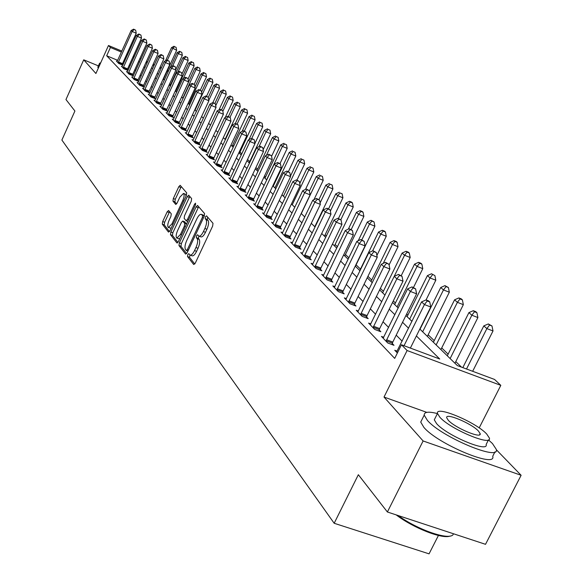 <?xml version="1.0" encoding="UTF-8"?>
<svg xmlns="http://www.w3.org/2000/svg" width="583" height="583" viewBox="0 0 583 583"><rect width="100%" height="100%" fill="white"/><g stroke="black" fill="none" stroke-linecap="round" stroke-linejoin="round"><path stroke-width="0.87" d="M187.77 254.618L187.507 256.549L193.694 264.5L195.247 263.203L212.642 226.095L212.999 223.311L206.542 215.841L205.456 216.789L205.209 218.705L206.032 219.66C207.009 221.423 206.63 224.36 204.888 228.478L203.445 231.553C201.747 234.927 200.217 236.436 198.854 236.1L198.373 238.44L199.182 239.431L197.149 238.651C198.111 240.451 197.717 243.403 195.975 247.505L194.547 250.573C192.871 253.904 191.362 255.39 190.014 255.048L188.754 253.641L187.77 254.618M189.985 255.033L189.541 257.314L194.773 264.019M207.701 217.175L207.242 219.485L208.065 220.447L206.032 219.66M198.854 236.1L197.593 234.752L196.595 235.736L196.34 237.667L197.149 238.651M168.604 210.514L167.183 211.797L162.672 221.547L162.293 224.142L168.48 232.092L169.923 230.824L186.341 195.473L186.698 192.856L180.154 185.307L178.806 186.698L173.326 198.541L172.954 201.12L175.753 204.458L177.094 203.073L179.834 197.163L183.47 193.432C184.527 194.496 184.294 196.886 182.756 200.618L171.97 223.857L168.4 227.508C167.343 226.423 167.583 224.01 169.121 220.272L170.899 216.424L171.271 213.823L168.604 210.514M117.693 60.333L106.682 55.764L110.406 47.478L108.474 45.503L121.862 51.085M387.389 511.991L423.112 440.959L521.115 475.291L485.522 544.318L387.389 511.991L358.341 474.715L334.176 523.272L61.885 140.051L74.908 111.018L65.966 99.547L83.719 59.83L95.903 73.509L108.474 45.503M426.771 412.356L384.015 397.052L423.112 440.959M384.015 397.052L407.102 350.529L401.454 344.757L439.735 359.019L416.393 335.954M106.682 55.764L394.698 358.392L401.454 344.757M179.338 242.863L178.966 245.567L185.605 254.101L187.121 252.818L204.203 216.271L204.56 213.538L197.528 205.435L196.121 206.856L179.338 242.863L181.342 243.621L180.97 246.325L186.662 253.62M176.889 242.907L170.484 234.665L170.855 232.019L187.311 196.602L188.688 195.196L191.625 198.563L191.268 201.208L184.519 215.71L184.155 218.37L186.13 220.731L187.515 219.339L194.591 204.152L195.575 203.161L195.392 205.085L178.369 241.624L177.203 243.016M98.41 65.872L83.719 59.83M402.132 341.172L396.207 335.152M388.621 327.449L383.031 321.772M375.612 314.244L370.343 308.888M363.085 301.52L358.108 296.47M351.01 289.255L346.317 284.489M339.357 277.428L334.926 272.931M328.112 266.008L323.937 261.767M317.254 254.982L313.311 250.981M306.76 244.328L303.036 240.546M296.616 234.031L293.103 230.46M286.8 224.061L283.484 220.695M277.297 214.413L274.17 211.235M268.093 205.07L265.141 202.075M259.18 196.019L256.396 193.192M250.537 187.238L247.906 184.571M242.156 178.726L239.679 176.212M234.016 170.469L231.684 168.101M226.124 162.453L223.923 160.216M218.45 154.663L216.38 152.564M211.002 147.098L209.057 145.123M203.759 139.738L201.929 137.887M196.711 132.589L194.999 130.847M189.861 125.637L188.251 123.997M183.193 118.866L181.685 117.329M176.707 112.271L175.294 110.836M170.382 105.858L169.063 104.51M164.224 99.606L162.992 98.345M158.226 93.513L157.075 92.34M152.374 87.574L151.303 86.481M146.676 81.78L145.677 80.767M141.108 76.133L140.19 75.192M135.679 70.616L134.826 69.749M130.249 65.536L129.28 65.136M123.895 62.898L123.006 62.534M397.183 351.155L394.749 350.259L397.373 352.985M383.76 337.287L381.428 336.413L387.753 342.993L394.006 345.318L392.272 343.518M370.846 323.929L368.602 323.091L374.694 329.424L380.852 331.727L379.176 329.993M358.407 311.067L356.249 310.251L362.123 316.358L368.179 318.639L366.569 316.97M346.411 298.664L344.334 297.877L349.997 303.765L355.965 306.017L354.413 304.413M334.846 286.698L332.849 285.94L338.308 291.617L344.189 293.854L342.687 292.302M323.682 275.154L321.758 274.418L327.034 279.898L332.827 282.106L331.377 280.612M312.896 263.997L311.045 263.283L316.139 268.581L321.845 270.767L320.446 269.324M302.482 253.219L300.69 252.526L305.616 257.642L311.242 259.814L309.886 258.415M292.404 242.79L290.677 242.12L295.443 247.075L300.988 249.218L299.677 247.87M282.66 232.704L280.991 232.056L285.597 236.851L291.07 238.972L289.802 237.66M273.223 222.946L271.612 222.312L276.072 226.955L281.472 229.053L280.241 227.785M264.092 213.487L262.525 212.875L266.854 217.372L272.174 219.448L270.986 218.224M255.237 204.327L253.729 203.729L257.919 208.087L263.166 210.142L262.015 208.954M246.653 195.436L245.195 194.86L249.254 199.087L254.436 201.128L253.321 199.969M238.33 186.822L236.917 186.261L240.859 190.357L245.968 192.375L244.889 191.26M230.256 178.464L228.879 177.917L232.704 181.889L237.755 183.893L236.705 182.807M222.415 170.338L221.081 169.813L224.798 173.668L229.782 175.651L228.762 174.601M214.799 162.453L213.509 161.943L217.116 165.689L222.036 167.656L221.044 166.629M207.402 154.794L206.149 154.291L209.654 157.935L214.515 159.88L213.546 158.882M200.209 147.346L198.992 146.858L202.403 150.399L207.198 152.323L206.265 151.361M193.213 140.102L192.033 139.629L195.349 143.075L200.086 144.985L199.182 144.037M186.414 133.062L185.263 132.596L188.491 135.948L193.177 137.836L192.288 136.918M179.79 126.205L178.675 125.753L181.816 129.011L186.443 130.883L185.583 129.994M173.348 119.53L172.262 119.085L175.323 122.262L179.892 124.121L179.054 123.253M167.073 113.029L166.017 112.599L168.997 115.689L173.515 117.526L172.699 116.68M160.959 106.696L159.931 106.274L162.832 109.291L167.299 111.105L166.505 110.289M155.005 100.524L153.999 100.116L156.827 103.053L161.243 104.853L160.471 104.051M149.197 94.504L148.22 94.103L150.975 96.967L155.348 98.753L154.59 97.973M143.535 88.638L142.587 88.244L145.269 91.043L149.591 92.814L148.854 92.048M138.011 82.91L137.085 82.531L139.709 85.256L143.979 87.013L143.258 86.269M132.618 77.328L131.714 76.956L134.279 79.616L138.499 81.358L137.799 80.629M127.356 71.877L126.482 71.512L128.974 74.107L133.157 75.834L132.472 75.127M122.219 66.557L121.366 66.2L123.807 68.736L127.939 70.441L127.269 69.749M117.205 61.353L116.367 61.011L118.75 63.489L122.845 65.179L122.19 64.502M461.474 367.122L455.782 361.598M448.108 354.151L441.71 347.942M434.211 340.654L428.155 334.773M407.889 315.104L406.686 313.938M395.412 303L393.285 300.93M383.374 291.303L380.378 288.403M371.735 280.008L367.939 276.327M360.483 269.091L356.096 264.835M348.867 257.817L345.442 254.487M337.433 246.718L335.123 244.474M326.393 235.998L325.125 234.767M273.842 184.979L273.42 184.578M265.586 176.97L264.529 175.942M257.555 169.179L255.908 167.576M249.757 161.6L247.542 159.451M241.792 153.868L239.977 152.112M233.768 146.078L232.712 145.058M176.292 90.285L175.796 89.811M170.564 84.724L169.631 83.828M164.515 79.74L163.422 79.281L176.649 50.291L171.526 47.609L165.506 60.821M334.176 523.272L429.059 553.85L438.423 535.471M167.583 70.157L168.502 70.995M419.826 329.038L457.349 365.585L494.566 379.453L500.812 385.356L407.102 350.529M479.182 427.915L500.812 385.356M521.115 475.291L496.301 449.697M127.174 53.301L128.063 53.672M133.449 55.917L134.418 56.318M139.876 58.599L140.926 59.036M146.464 61.346L147.601 61.82M153.227 64.166L154.451 64.677M160.15 67.052L161.476 67.606M133.973 57.294L133.004 56.894M127.619 54.649L126.73 54.277M121.417 52.062L110.406 47.478M408.552 328.207L402.561 322.29M394.895 314.718L389.247 309.136M381.756 301.732L376.429 296.463M369.097 289.219L364.069 284.256M356.891 277.165L352.154 272.48M345.129 265.535L340.654 261.111M333.767 254.312L329.548 250.136M322.8 243.468L318.814 239.533M312.197 232.996L308.436 229.279M301.95 222.874L298.401 219.361M292.039 213.072L288.687 209.763M282.442 203.591L279.279 200.465M273.143 194.409L270.162 191.457M264.143 185.511L261.33 182.727M255.412 176.882L252.76 174.266M246.944 168.516L244.445 166.046M238.731 160.405L236.377 158.073M230.759 152.52L228.536 150.327M223.012 144.868L220.928 142.806M215.491 137.435L213.524 135.496M208.175 130.206L206.331 128.384M201.062 123.181L199.328 121.468M194.146 116.345L192.521 114.734M187.413 109.691L185.89 108.19M180.861 103.22L179.433 101.806M174.485 96.916L173.144 95.59M168.268 90.773L167.015 89.542M162.212 84.783L161.046 83.639M156.302 78.953L155.224 77.882M150.545 73.261L149.54 72.27M144.934 67.715L144.001 66.79M139.454 62.301L138.586 61.448M146.012 62.359L146.945 63.27M151.58 67.781L152.593 68.765M157.286 73.341L158.379 74.398M163.145 79.04L164.311 80.184M169.143 84.885L170.396 86.109M175.301 90.89L176.649 92.194M181.626 97.04L183.062 98.44M188.112 103.359L189.643 104.853M194.773 109.852L196.413 111.44M201.616 116.513L203.365 118.211M208.656 123.37L210.507 125.177M215.885 130.41L217.86 132.334M223.325 137.654L225.424 139.701M230.977 145.109L233.207 147.28M238.855 152.782L241.224 155.085M246.966 160.682L249.48 163.131M255.318 168.822L257.985 171.417M263.931 177.21L266.759 179.965M272.815 185.86L275.81 188.775M281.975 194.78L285.153 197.877M291.434 203.992L294.801 207.271M301.2 213.502L304.771 216.978M311.286 223.325L315.068 227.013M321.721 233.484L325.722 237.39M332.507 243.993L336.755 248.132M343.671 254.873L348.175 259.253M355.236 266.132L360.002 270.774M367.217 277.8L372.275 282.726M379.642 289.904L384.999 295.122M392.534 302.46L398.211 307.992M405.921 315.498L411.941 321.357M168.239 71.578L167.146 71.119M161.032 68.575L159.713 68.022M154.007 65.646L152.782 65.136M147.164 62.796L146.027 62.323M190.182 255.106L192.047 255.813C193.403 256.156 194.911 254.669 196.588 251.339L194.547 250.573M199.182 239.431C200.144 241.224 199.758 244.175 198.016 248.278L196.588 251.339M199.007 236.151L200.887 236.873C202.257 237.215 203.788 235.7 205.486 232.333L203.445 231.553M208.065 220.447C209.049 222.203 208.67 225.14 206.929 229.257L205.486 232.333M198.665 206.717L181.342 243.621M186.298 250.471L187.362 249.568L202.323 217.539L202.578 215.63L201.375 214.362C200.02 214.041 198.497 215.557 196.821 218.909L186.662 240.677C184.949 244.707 184.556 247.622 185.474 249.422L186.298 250.471M203.263 215.091L204.298 216.06M177.917 242.411L172.451 235.415L170.484 234.665M189.818 196.464L172.83 232.763L172.451 235.415M177.538 230.715C175.971 234.519 175.738 236.989 176.838 238.112L180.49 234.424L184.359 226.117L184.731 223.435L182.756 221.059L181.386 222.451L177.538 230.715M176.962 238.156L179.681 238.804M184.556 221.795L186.575 224.018M168.516 227.552L171.132 228.215M186.094 195.997L185.328 194.161M181.269 186.567L175.264 199.291L174.9 201.864L176.605 203.919M169.587 211.731L164.61 222.283L164.231 224.878L169.478 231.597M472.66 371.291L493.007 330.962L486.871 328.601L483.817 325.882L462.815 367.618M466.524 369.003L486.871 328.601L489.538 325.03L491.986 325.977L488.314 323.944L489.538 325.03M483.817 325.882L488.314 323.944M491.986 325.977L493.007 330.962M410.374 348.08L430.764 307.008L424.431 304.566L404.034 345.719M427.222 300.974L429.751 301.95L428.6 300.886L426.071 299.91L427.222 300.974L424.431 304.566L421.575 301.899L396.52 352.096M430.764 307.008L429.751 301.95M434.889 275.613L431.522 273.77L434.889 275.613L435.814 280.226L426.056 299.917L421.575 301.899M454.951 363.253L477.9 317.56L471.851 315.221L468.921 312.605L447.292 355.79M450.134 358.552L471.851 315.221L474.489 311.737L476.901 312.67L475.721 311.628L473.309 310.695L474.489 311.737M468.921 312.605L473.309 310.695M476.901 312.67L477.9 317.56M440.901 349.567L463.347 304.654L457.4 302.337L454.572 299.822L433.409 342.265M436.142 344.932L457.4 302.337L460.002 298.933L462.377 299.859L461.24 298.853L458.865 297.928L460.002 298.933M454.572 299.822L458.865 297.928M462.377 299.859L463.347 304.654M427.361 336.376L449.333 292.214L443.466 289.926L440.741 287.499L420.022 329.227M422.66 331.8L443.466 289.926L446.039 286.596L448.385 287.514L444.946 285.626L446.039 286.596M440.741 287.499L444.946 285.626M448.385 287.514L449.333 292.214M386.551 339.743L392.789 342.068L416.612 293.854L410.381 291.442L386.026 341.201M413.136 287.929L415.628 288.898L412.028 286.909L413.136 287.929L410.381 291.442L407.634 288.876L383.133 338.191M392.789 342.068L391.973 344.56M416.612 293.854L415.628 288.898M412.028 286.909L407.634 288.876M373.543 326.269L379.686 328.572L402.999 281.195L396.863 278.805L373.033 327.697M399.581 275.38L402.03 276.335L398.517 274.396L399.581 275.38L396.863 278.805L394.217 276.342L404.566 255.267L402.117 253.08L382.63 292.812M370.241 324.797L394.217 276.342L398.517 274.396M379.686 328.572L378.892 330.991M402.999 281.195L402.03 276.335M361.023 313.29L367.071 315.571L389.881 269.003L383.84 266.642L360.52 314.689M386.522 263.29L388.941 264.237L385.501 262.343L386.522 263.29L383.84 266.642L381.297 264.267L357.831 311.898M367.071 315.571L366.292 317.924M389.881 269.003L388.941 264.237M385.501 262.343L381.297 264.267M409.66 319.141L430.035 277.96L427.405 275.613L407.116 316.664M435.814 280.226L430.035 277.96L432.579 274.702M427.405 275.613L431.522 273.77M348.947 300.784L354.901 303.036L377.245 257.256L371.291 254.924L348.452 302.154M373.943 251.645L376.327 252.577L372.96 250.726L373.943 251.645L371.291 254.924L368.842 252.628L345.865 299.465M354.901 303.036L354.143 305.332M377.245 257.256L376.327 252.577M372.96 250.726L368.842 252.628M450.098 536.032C442.519 539.413 413.303 528.009 396.178 514.884M398.102 515.518C417.909 529.962 449.194 540.674 453.151 534.553M437.425 413.58C428.512 411.321 424.111 411.838 424.205 415.132L427.397 420.387C441.404 436.959 500.301 461.619 496.257 449.333L492.453 443.539L488.474 439.91M421.895 419.738L420.722 422.07L423.885 427.383C437.804 444.093 496.68 468.688 492.722 456.256L494.982 451.832M488.51 439.837L486.149 444.465C488.94 453.239 446.848 435.618 436.638 423.673L434.277 419.84L435.115 418.171M439.874 417.253C450.142 429.103 492.249 446.76 489.399 438.088L486.703 434.007C475.801 422.107 435.282 405.127 437.49 413.449L439.874 417.253M478.461 431.056C471.501 423.396 445.215 412.378 446.709 417.778L448.276 420.263C454.973 427.9 481.922 439.203 480.159 433.657L478.461 431.056M97.893 67.023L98.294 68.182M100.713 62.782L99.598 63.234L100.101 64.159M413.485 287.47L422.777 268.654L417.078 266.409L414.542 264.15L394.662 304.53M397.118 306.92L417.078 266.409L419.592 263.224L421.866 264.128L420.846 263.224L418.572 262.328L419.592 263.224M414.542 264.15L418.572 262.328M421.866 264.128L422.777 268.654M401.264 275.628L410.184 257.482L404.566 255.267L407.051 252.148L409.295 253.037L408.311 252.162L406.067 251.273L407.051 252.148M402.117 253.08L406.067 251.273M409.295 253.037L410.184 257.482M389.08 264.952L398.021 246.696L392.483 244.496L390.114 242.39L371.007 281.494M383.257 263.37L392.483 244.496L394.939 241.442L397.154 242.324L396.2 241.479L393.984 240.604L394.939 241.442M390.114 242.39L393.984 240.604M397.154 242.324L398.021 246.696M376.895 255.471L386.267 236.261L380.801 234.089L378.513 232.049L359.769 270.548M372.617 250.887L380.801 234.089L383.228 231.094L385.414 231.968L384.489 231.152L382.31 230.285L383.228 231.094M378.513 232.049L382.31 230.285M385.414 231.968L386.267 236.261M355.397 266.285L374.891 226.175L369.505 224.025L367.29 222.05L358.217 240.757M361.795 239.897L369.505 224.025L371.903 221.088L374.06 221.955L371.014 220.301L371.903 221.088M367.29 222.05L371.014 220.301M374.06 221.955L374.891 226.175M337.302 288.716L343.176 290.953L365.06 245.924L359.194 243.614L336.821 290.072M361.81 240.415L364.156 241.34L360.862 239.533L361.81 240.415L359.194 243.614L356.825 241.406L334.321 287.47M343.176 290.953L342.432 293.183M365.06 245.924L364.156 241.34M360.862 239.533L356.825 241.406M326.072 277.078L331.851 279.286L353.298 234.993L347.519 232.712L325.591 278.404M350.106 229.571L352.416 230.489L349.188 228.718L350.106 229.571L347.519 232.712L345.238 230.576L323.179 275.89M331.851 279.286L331.122 281.458M353.298 234.993L352.416 230.489M349.188 228.718L345.238 230.576M315.221 265.833L320.912 268.02L341.944 224.44L336.253 222.181L314.747 267.138M338.803 219.106L341.077 220.01L337.914 218.282L338.803 219.106L336.253 222.181L334.044 220.119L312.415 264.711M320.912 268.02L320.205 270.14M341.944 224.44L341.077 220.01M337.914 218.282L334.044 220.119M304.734 254.968L310.353 257.132L330.976 214.238L325.358 212.001L304.268 256.25M327.879 208.998L330.124 209.895L327.027 208.204L327.879 208.998L325.358 212.001L323.23 210.011L302.016 253.904M310.353 257.132L309.653 259.202M330.976 214.238L330.124 209.895M327.027 208.204L323.23 210.011M294.597 244.466L300.136 246.609L320.366 204.378L314.835 202.17L294.138 245.72M317.327 199.218L319.535 200.107L316.496 198.453L317.327 199.218L314.835 202.17L312.772 200.239L291.959 243.454M300.136 246.609L299.451 248.628M320.366 204.378L319.535 200.107M316.496 198.453L312.772 200.239M344.75 255.922L363.887 216.41L358.574 214.282L356.432 212.372L348.335 229.119M351.206 229.52L358.574 214.282L360.95 211.41L363.071 212.263L362.211 211.498L360.083 210.645L360.95 211.41M356.432 212.372L360.083 210.645M363.071 212.263L363.887 216.41M284.788 234.3L290.247 236.428L310.112 194.846L304.654 192.652L284.344 235.539M307.11 189.766L309.296 190.641L306.308 189.023L307.11 189.766L304.654 192.652L302.657 190.787L282.23 233.346M290.247 236.428L289.583 238.396M310.112 194.846L309.296 190.641M306.308 189.023L302.657 190.787M334.445 245.88L353.232 206.958L347.993 204.852L345.916 203.001L338.446 218.501M340.807 219.762L347.993 204.852L350.339 202.031L352.431 202.877L351.593 202.141L349.501 201.295L350.339 202.031M345.916 203.001L349.501 201.295M352.431 202.877L353.232 206.958M275.3 224.47L280.685 226.568L300.179 185.613L294.801 183.448L274.855 225.687M297.228 180.613L299.385 181.481L296.456 179.899L297.228 180.613L294.801 183.448L292.863 181.641L272.815 223.566M280.685 226.568L280.029 228.492M300.179 185.613L299.385 181.481M296.456 179.899L292.863 181.641M324.461 236.159L342.913 197.805L337.739 195.713L335.728 193.92L328.572 208.823M330.357 211.082L337.739 195.713L340.057 192.951L342.126 193.789L340.057 192.951M335.728 193.92L339.248 192.237M342.126 193.789L342.913 197.805M266.11 214.945L271.416 217.029L290.567 176.678L285.255 174.536L265.673 216.14M287.659 171.759L289.78 172.612L286.909 171.059L287.659 171.759L285.255 174.536L283.389 172.787L263.691 214.085M271.416 217.029L270.782 218.902M290.567 176.678L289.78 172.612M286.909 171.059L283.389 172.787M314.776 226.729L332.915 188.928L327.806 186.859L325.853 185.124L318.945 199.561M320.089 202.964L327.806 186.859L330.095 184.148L332.142 184.979L330.095 184.148M325.853 185.124L329.315 183.456M332.142 184.979L332.915 188.928M257.205 205.719L262.445 207.781L281.254 168.021L276.014 165.9L256.775 206.899M278.39 163.174L280.481 164.02L277.661 162.497L278.39 163.174L276.014 165.9L274.199 164.202L254.858 204.903M262.445 207.781L261.818 209.618M281.254 168.021L280.481 164.02M277.661 162.497L274.199 164.202M313.96 199.67L323.215 180.322L318.172 178.281L316.278 176.591L309.376 191.056M301.302 213.604L318.172 178.281L320.439 175.614L322.457 176.438L320.439 175.614M316.278 176.591L319.681 174.944M322.457 176.438L323.215 180.322M248.569 196.77L253.743 198.81L272.225 159.625L267.058 157.527L248.147 197.936M269.404 154.852L271.474 155.697L268.697 154.196L269.404 154.852L267.058 157.527L265.301 155.887L246.288 195.997M253.743 198.81L253.124 200.61M272.225 159.625L271.474 155.697M268.697 154.196L265.301 155.887M305.485 189.424L313.807 171.978L308.83 169.952L306.993 168.312L299.771 183.492M292.243 204.779L308.83 169.952L311.067 167.336L313.056 168.144L311.067 167.336M306.993 168.312L310.331 166.687M313.056 168.144L313.807 171.978M240.196 188.098L245.297 190.116L263.472 151.493L258.371 149.416L239.781 189.242M260.688 146.785L262.729 147.616L260.003 146.151L260.688 146.785L258.371 149.416L256.666 147.82L237.981 187.369M245.297 190.116L244.7 191.88M263.472 151.493L262.729 147.616M260.003 146.151L256.666 147.82M296.958 180.103L304.669 163.874L299.757 161.87L297.971 160.281L290.458 176.117M283.447 196.216L299.757 161.87L301.972 159.297L303.94 160.106L301.972 159.297M297.971 160.281L301.258 158.663M303.94 160.106L304.669 163.874M288.388 171.657L295.807 156.011L290.953 154.021L289.219 152.476L273.23 186.261M274.914 187.901L290.953 154.021L293.147 151.5L295.085 152.294L293.147 151.5M289.219 152.476L292.447 150.88M295.085 152.294L295.807 156.011M280 163.575L287.193 148.366L282.398 146.399L280.714 144.905L264.988 178.23M266.613 179.819L282.398 146.399L284.57 143.921L286.486 144.708L284.57 143.921M280.714 144.905L283.892 143.323M286.486 144.708L287.193 148.366M271.583 156.288L278.82 140.94L274.083 138.994L272.45 137.537L256.972 170.425M266.38 155.348L274.083 138.994L276.233 136.553L278.127 137.333L276.233 136.553M272.45 137.537L275.577 135.97M278.127 137.333L278.82 140.94M263.137 149.758L270.687 133.718L266.001 131.794L264.412 130.373L249.174 162.832M259.027 146.639L266.001 131.794L268.129 129.39L270.002 130.162L268.129 129.39M264.412 130.373L267.488 128.828M270.002 130.162L270.687 133.718M254.939 143.389L262.773 126.7L258.145 124.791L256.6 123.414L248.999 139.636M251.761 138.419L258.145 124.791L260.251 122.43L262.095 123.195L260.251 122.43M256.6 123.414L259.624 121.883M262.095 123.195L262.773 126.7M239.409 153.322L255.07 119.865L250.501 117.977L248.992 116.636L242.083 131.423M244.335 131.153L250.501 117.977L252.577 115.653L254.407 116.411L252.577 115.653M248.992 116.636L251.973 115.121M254.407 116.411L255.07 119.865M232.151 146.253L247.571 113.219L243.053 111.346L241.595 110.041L235.343 123.45M237.113 124.092L243.053 111.346L245.115 109.057L246.922 109.808L245.115 109.057M241.595 110.041L244.525 108.54M246.922 109.808L247.571 113.219M225.082 139.366L240.276 106.747L235.809 104.889L234.388 103.614L228.383 116.527M230.001 117.372L235.809 104.889L237.849 102.637L239.635 103.38L237.849 102.637M234.388 103.614L237.274 102.134M239.635 103.38L240.276 106.747M225.227 117.526L233.171 100.436L228.755 98.6L227.363 97.361L221.562 109.866M222.844 111.331L228.755 98.6L230.773 96.384L232.537 97.121L230.773 96.384M227.363 97.361L230.212 95.889M232.537 97.121L233.171 100.436M218.997 109.925L226.248 94.293L221.875 92.471L220.527 91.269L214.901 103.417M215.732 105.742L221.875 92.471L223.879 90.292L225.621 91.021L223.879 90.292M220.527 91.269L223.333 89.811M225.621 91.021L226.248 94.293M213.487 103.082L211.316 105.45L194.831 141.086L199.561 142.995L216.045 107.403L211.316 105.45L209.88 104.109L212.912 102.55L215.375 103.861L212.912 102.55L219.492 88.303L215.178 86.503L213.859 85.322L208.269 97.419M208.809 100.283L215.178 86.503L217.153 84.353L218.88 85.074L217.153 84.353M213.859 85.322L216.628 83.886M218.88 85.074L219.492 88.303M206.542 96.275L212.912 82.465L208.641 80.68L207.359 79.536L201.543 92.15M195.065 110.129L208.641 80.68L210.601 78.559L212.307 79.281L210.601 78.559M207.359 79.536L210.084 78.107M212.307 79.281L212.912 82.465M200.326 90.168L206.499 76.774L202.272 75.003L201.018 73.881L194.984 86.991M188.877 104.109L202.272 75.003L204.21 72.919L205.901 73.626L204.21 72.919M201.018 73.881L203.707 72.467M205.901 73.626L206.499 76.774M194.219 84.309L200.231 71.221L196.056 69.464L194.831 68.371L181.656 97.069M182.843 98.228L196.056 69.464L197.98 67.409L199.648 68.109L197.98 67.409M194.831 68.371L197.484 66.972M199.648 68.109L200.231 71.221M188.054 79.033L194.124 65.799L189.992 64.057L188.797 62.993L175.796 91.363M183.375 78.479L189.992 64.057L191.894 62.031L193.549 62.724L191.894 62.031M188.797 62.993L191.413 61.609M193.549 62.724L194.124 65.799M181.86 74.267L188.163 60.508L184.068 58.781L182.902 57.739L170.076 85.796M177.997 72.059L184.068 58.781L185.955 56.784L187.588 57.477L185.955 56.784M182.902 57.739L185.489 56.369M187.588 57.477L188.163 60.508M175.818 69.596L182.333 55.341L178.289 53.629L177.145 52.616L170.615 66.928M172.728 65.806L178.289 53.629L180.154 51.661L181.772 52.339L180.154 51.661M177.145 52.616L179.695 51.253M181.772 52.339L182.333 55.341M232.078 179.681L237.113 181.685L254.982 143.593L249.947 141.538L231.662 180.803M252.235 138.958L254.254 139.782L251.572 138.346L252.235 138.958L249.947 141.538L248.285 139.993L229.913 178.988M237.113 181.685L236.523 183.405M254.982 143.593L254.254 139.782M251.572 138.346L248.285 139.993M224.185 171.511L229.163 173.494L246.733 135.934L241.763 133.901L223.785 172.619M244.029 131.364L246.019 132.173L243.388 130.767L244.029 131.364L241.763 133.901L240.16 132.399L222.087 170.855M229.163 173.494L228.58 175.177M246.733 135.934L246.019 132.173M243.388 130.767L240.16 132.399M216.533 163.575L221.438 165.536L238.731 128.493L233.819 126.475L216.133 164.668M236.064 123.982L238.024 124.791L235.437 123.407L236.064 123.982L233.819 126.475L232.26 125.017L214.478 162.948M221.438 165.536L220.87 167.19M238.731 128.493L238.024 124.791M235.437 123.407L232.26 125.017M209.093 155.865L213.939 157.811L230.955 121.264L226.102 119.267L208.699 156.944M228.325 116.819L230.263 117.613L227.713 116.25L228.325 116.819L226.102 119.267L224.586 117.853L207.096 155.275M213.939 157.811L213.378 159.429M230.955 121.264L230.263 117.613M227.713 116.25L224.586 117.853M201.864 148.374L206.652 150.297L223.398 114.232L218.61 112.264L201.47 149.437M220.804 109.852L222.713 110.646L220.206 109.305L220.804 109.852L218.61 112.264L217.131 110.887L199.911 147.812M206.652 150.297L206.098 151.886M223.398 114.232L222.713 110.646M220.206 109.305L217.131 110.887M194.831 141.086L194.445 142.135M192.929 140.561L209.88 104.109M199.561 142.995L199.022 144.548M216.045 107.403L215.375 103.861M187.988 134.003L192.667 135.89L208.903 100.757L204.225 98.826L187.609 135.037M206.375 96.494L208.24 97.266L205.814 95.976L206.375 96.494L204.225 98.826L202.833 97.521L186.137 133.5M192.667 135.89L192.135 137.42M208.903 100.757L208.24 97.266M205.814 95.976L202.833 97.521M181.335 127.109L185.955 128.974L201.944 94.293L197.331 92.376L180.963 128.122M199.452 90.088L201.295 90.853L198.905 89.578L199.452 90.088L197.331 92.376L195.968 91.108L179.528 126.628M185.955 128.974L185.43 130.475M201.944 94.293L201.295 90.853M198.905 89.578L195.968 91.108M174.856 120.397L179.418 122.248L195.174 88.004L190.612 86.102L174.492 121.395M192.711 83.85L194.54 84.608L192.179 83.354L192.711 83.85L190.612 86.102L189.293 84.87L173.093 119.945M179.418 122.248L178.908 123.72M195.174 88.004L194.54 84.608M192.179 83.354L189.293 84.87M168.545 113.86L173.064 115.696L188.586 81.875L184.075 79.995L168.188 114.851M186.152 77.772L187.959 78.523L185.634 77.291L186.152 77.772L184.075 79.995L182.785 78.792L166.825 113.43M173.064 115.696L172.553 117.139M188.586 81.875L187.959 78.523M185.634 77.291L182.785 78.792M162.402 107.491L166.862 109.305L182.166 75.907L177.706 74.048L162.045 108.467M179.761 71.855L181.546 72.605L179.258 71.388L179.761 71.855L177.706 74.048L176.452 72.875L160.719 107.09M166.862 109.305L166.366 110.726M182.166 75.907L181.546 72.605M179.258 71.388L176.452 72.875M156.419 101.289L160.828 103.089L175.913 70.091L171.504 68.247L156.062 102.251M173.537 66.09L175.301 66.826L173.049 65.639L173.537 66.09L171.504 68.247L170.28 67.103L154.765 100.903M160.828 103.089L160.332 104.481M175.913 70.091L175.301 66.826M173.049 65.639L170.28 67.103M150.582 95.24L154.94 97.026L169.813 64.422L165.455 62.6L150.225 96.188M167.467 60.472L169.208 61.2L166.986 60.027L167.467 60.472L165.455 62.6L164.26 61.485L148.964 94.876M154.94 97.026L154.459 98.396M169.813 64.422L169.208 61.2M166.986 60.027L164.26 61.485M144.89 89.337L149.197 91.108L163.867 58.898L159.553 57.09L144.54 90.278M161.549 54.991L163.276 55.72L161.083 54.562L161.549 54.991L159.553 57.09L158.394 56.004L143.309 89.002M149.197 91.108L148.723 92.457M163.867 58.898L163.276 55.72M161.083 54.562L158.394 56.004M139.337 83.588L143.6 85.344L158.066 53.505L153.803 51.712L138.994 84.513M155.778 49.65L157.483 50.371L155.326 49.227L155.778 49.65L153.803 51.712L152.673 50.655L137.792 83.267M143.6 85.344L143.134 86.663M158.066 53.505L157.483 50.371M155.326 49.227L152.673 50.655M133.915 77.976L138.135 79.711L152.411 48.243L148.191 46.472L133.58 78.894M150.152 44.439L151.835 45.146L149.707 44.024L150.152 44.439L148.191 46.472L147.084 45.438L132.407 77.677M138.135 79.711L137.675 81.015M152.411 48.243L151.835 45.146M149.707 44.024L147.084 45.438M128.632 72.496L132.8 74.216L146.887 43.113L142.718 41.357L128.296 73.4M144.65 39.352L146.318 40.052L144.22 38.952L144.65 39.352L142.718 41.357L141.64 40.344L127.152 72.212M132.8 74.216L132.348 75.498M146.887 43.113L146.318 40.052M144.22 38.952L141.64 40.344M123.472 67.147L127.597 68.852L141.501 38.106L137.369 36.357L123.137 68.043M139.286 34.382L140.94 35.082L138.863 33.989L139.286 34.382L137.369 36.357L136.32 35.374L122.022 66.885M127.597 68.852L127.152 70.12M141.501 38.106L140.94 35.082M138.863 33.989L136.32 35.374M167.357 60.187L172.641 48.6L174.492 46.655L176.095 47.332L174.492 46.655M171.526 47.609L174.04 46.261M176.095 47.332L176.649 50.291M118.429 61.929L122.517 63.62L136.233 33.209L132.152 31.482L118.101 62.811M134.054 29.536L135.686 30.221L133.638 29.15L134.054 29.536L132.152 31.482L131.124 30.52L117.015 61.681M122.517 63.62L122.073 64.859M136.233 33.209L135.686 30.221M133.638 29.15L131.124 30.52M189.541 257.314L187.507 256.549M207.242 219.485L205.209 218.705M198.373 238.44L196.34 237.667M198.016 248.278L195.975 247.505M206.929 229.257L204.888 228.478M198.118 207.628L196.121 206.856M180.97 246.325L178.966 245.567M187.93 251.084L186.524 250.559M188.447 249.976L187.362 249.568M203.416 217.955L202.323 217.539M204.203 216.257L202.578 215.63M203.737 215.411L201.718 214.631M172.83 232.763L170.855 232.019M189.278 197.367L187.311 196.602M187.821 221.336L186.312 220.76M188.564 219.74L187.515 219.339M195.604 204.546L194.591 204.152M181.539 234.825L180.49 234.424M185.409 226.517L184.359 226.117M186.524 224.12L184.731 223.435M184.847 221.904L182.858 221.146M172.976 224.244L171.97 223.857M183.769 201.011L182.756 200.618M174.9 201.864L172.954 201.12M175.264 199.291L173.326 198.541M180.745 187.456L178.806 186.698M164.231 224.878L162.293 224.142M164.61 222.283L162.672 221.547M169.121 212.54L167.183 211.797M386.143 340.807L392.381 343.132M373.142 327.311L379.285 329.614M360.629 314.317L366.671 316.591M348.561 301.79L354.515 304.042M336.923 289.707L342.789 291.937M325.693 278.047L331.479 280.255M314.849 266.788L320.548 268.974M304.37 255.908L309.988 258.072M294.24 245.385L299.779 247.535M284.438 235.211L289.904 237.332M274.957 225.366L280.343 227.465M265.768 215.827L271.08 217.904M256.87 206.586L262.11 208.641M248.241 197.622L253.416 199.663M239.875 188.936L244.977 190.954M231.757 180.511L236.793 182.508M223.872 172.328L228.849 174.302M216.22 164.377L221.132 166.337M208.787 156.659L213.633 158.598M201.558 149.153L206.353 151.077M194.533 141.858L199.262 143.761M187.697 134.76L192.375 136.648M181.043 127.859L185.664 129.725M174.572 121.133L179.134 122.984M168.268 114.589L172.779 116.425M162.125 108.212L166.585 110.027M156.142 101.996L160.551 103.796M150.305 95.94L154.67 97.725M144.62 90.03L148.927 91.801M139.067 84.273L143.338 86.022M133.66 78.654L137.872 80.388M128.377 73.166L132.545 74.886M123.217 67.81L127.342 69.515M118.181 62.578L122.262 64.268M187.915 251.12L186.378 250.544M203.394 215.142L201.375 214.362M187.806 221.372L186.174 220.753M184.738 221.824L182.756 221.059M185.423 194.197L183.47 193.432M479.598 434.765L480.159 433.657M434.277 419.84L437.49 413.449M424.205 415.132L420.722 422.07M99.598 63.234L97.798 67.249"/></g></svg>
